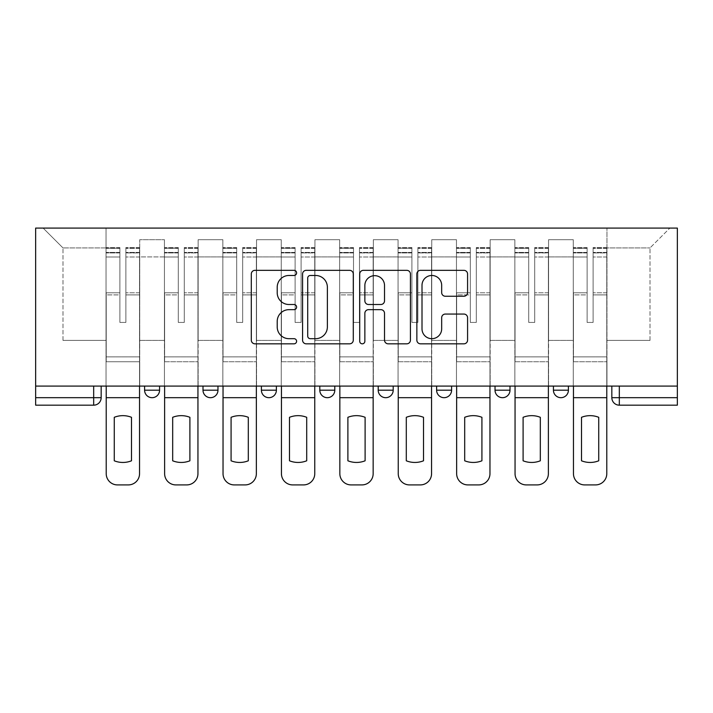 <?xml version="1.0" encoding="UTF-8"?>
<svg xmlns="http://www.w3.org/2000/svg" width="713" height="713" viewBox="0 0 713 713"><rect width="100%" height="100%" fill="white"/><g stroke="black" fill="none" stroke-linecap="round" stroke-linejoin="round"><path stroke-width="0.53" stroke-dasharray="3.56 2.67" d="M296.599 272.901A2.576 2.576 0 0 0 294.023 270.334L254.978 270.334A3.672 3.672 0 0 0 251.306 274.006L251.306 340.154A3.672 3.672 0 0 0 254.978 343.826L294.023 343.826A2.576 2.576 0 0 0 296.599 341.26A2.576 2.576 0 0 0 294.023 338.684L288.97 338.684A11.756 11.756 0 0 1 277.214 326.928L277.214 321.411A11.756 11.756 0 0 1 288.97 309.656L294.023 309.656A2.576 2.576 0 0 0 296.599 307.08A2.576 2.576 0 0 0 294.023 304.504L288.97 304.504A11.756 11.756 0 0 1 277.214 292.749L277.214 287.241A11.756 11.756 0 0 1 288.97 275.476L294.023 275.476A2.576 2.576 0 0 0 296.599 272.901M553.431 386.081L568.404 386.081L568.404 390.198A7.487 7.487 0 0 1 560.917 397.685A7.487 7.487 0 0 1 553.431 390.198L553.431 386.081L568.404 386.081M495.027 386.081L510 386.081L510 390.198A7.487 7.487 0 0 1 502.513 397.685A7.487 7.487 0 0 0 510 390.198L495.027 390.198L495.027 386.081L510 386.081M436.614 386.081L451.596 386.081L451.596 390.198L436.614 390.198L436.614 386.081L451.596 386.081M393.193 386.081L378.211 386.081L393.193 386.081L393.193 390.198A7.487 7.487 0 0 1 385.706 397.685A7.487 7.487 0 0 0 393.193 390.198L378.211 390.198M319.807 386.081L334.789 386.081L319.807 386.081M261.404 386.081L276.386 386.081L261.404 386.081M203 386.081L217.973 386.081L203 386.081M144.596 386.081L159.569 386.081L144.596 386.081M677.35 386.081L619.321 386.081L677.35 386.081L677.35 228.089L35.65 228.089L35.65 386.081L677.35 386.081L677.35 397.685L611.834 397.685M619.321 386.081L611.834 386.081L619.321 386.081L619.321 405.171L677.35 405.171L677.35 397.685M35.65 397.685L35.65 386.081L101.166 386.081L101.166 397.685L35.65 397.685L35.65 405.171L93.679 405.171A7.487 7.487 0 0 0 101.166 397.685M139.73 256.912L139.73 340.404L139.73 256.912L164.436 256.912L164.436 239.693L164.436 340.404L164.436 256.912L139.73 256.912M139.73 386.081L139.73 239.693L164.436 239.693L139.73 239.693L139.73 386.081L139.73 361.741L106.032 361.741L139.73 361.741L139.73 386.081L106.032 386.081L106.032 228.089L606.968 228.089L43.136 228.089L106.032 228.089L106.032 340.404L106.032 247.928L62.985 247.928L106.032 247.928L106.032 228.089L106.032 386.081L106.032 361.741L106.032 386.081L139.73 386.081M164.436 386.081L164.436 239.693L139.73 239.693L164.436 239.693L164.436 386.081L164.436 361.741L198.134 361.741L164.436 361.741L164.436 386.081L198.134 386.081L198.134 239.693L198.134 256.912L198.134 239.693L222.848 239.693L222.848 256.912L222.848 239.693L198.134 239.693L198.134 386.081L198.134 361.741L198.134 386.081L164.436 386.081M198.134 340.404L198.134 256.912L198.134 340.404L222.848 340.404L222.848 256.912L222.848 340.404L198.134 340.404M222.848 386.081L222.848 239.693L198.134 239.693L222.848 239.693L222.848 386.081L222.848 361.741L256.537 361.741L222.848 361.741L222.848 386.081L256.537 386.081L256.537 239.693L256.537 256.912L256.537 239.693L281.252 239.693L281.252 256.912L281.252 239.693L256.537 239.693L256.537 386.081L256.537 361.741L256.537 386.081L222.848 386.081M256.537 340.404L256.537 256.912L256.537 340.404L281.252 340.404L281.252 256.912L281.252 340.404L256.537 340.404M281.252 386.081L281.252 239.693L256.537 239.693L281.252 239.693L281.252 386.081L281.252 361.741L314.941 361.741L281.252 361.741L281.252 386.081L314.941 386.081L314.941 239.693L314.941 256.912L314.941 239.693L339.655 239.693L339.655 256.912L339.655 239.693L314.941 239.693L314.941 386.081L314.941 361.741L314.941 386.081L281.252 386.081M314.941 340.404L314.941 256.912L314.941 340.404L339.655 340.404L339.655 256.912L339.655 340.404L314.941 340.404M339.655 386.081L339.655 239.693L314.941 239.693L339.655 239.693L339.655 386.081L339.655 361.741L373.345 361.741L339.655 361.741L339.655 386.081L373.345 386.081L373.345 239.693L373.345 256.912L373.345 239.693L398.059 239.693L398.059 256.912L398.059 239.693L373.345 239.693L373.345 386.081L373.345 361.741L373.345 386.081L339.655 386.081M373.345 340.404L373.345 256.912L373.345 340.404L398.059 340.404L398.059 256.912L398.059 340.404L373.345 340.404M398.059 386.081L398.059 239.693L373.345 239.693L398.059 239.693L398.059 386.081L398.059 361.741L431.748 361.741L398.059 361.741L398.059 386.081L431.748 386.081L431.748 239.693L431.748 256.912L431.748 239.693L456.463 239.693L456.463 256.912L456.463 239.693L431.748 239.693L431.748 386.081L431.748 361.741L431.748 386.081L398.059 386.081M431.748 340.404L431.748 256.912L431.748 340.404L456.463 340.404L456.463 256.912L456.463 340.404L431.748 340.404M456.463 386.081L456.463 239.693L431.748 239.693L456.463 239.693L456.463 386.081L456.463 361.741L490.152 361.741L456.463 361.741L456.463 386.081L490.152 386.081L490.152 239.693L490.152 256.912L490.152 239.693L514.866 239.693L514.866 256.912L514.866 239.693L490.152 239.693L490.152 386.081L490.152 361.741L490.152 386.081L456.463 386.081M490.152 340.404L490.152 256.912L490.152 340.404L514.866 340.404L514.866 256.912L514.866 340.404L490.152 340.404M514.866 386.081L514.866 239.693L490.152 239.693L514.866 239.693L514.866 386.081L514.866 361.741L548.564 361.741L514.866 361.741L514.866 386.081L548.564 386.081L548.564 239.693L548.564 256.912L548.564 239.693L573.27 239.693L573.27 256.912L573.27 239.693L548.564 239.693L548.564 386.081L548.564 361.741L548.564 386.081L514.866 386.081M548.564 340.404L548.564 256.912L548.564 340.404L573.27 340.404L573.27 256.912L573.27 340.404L548.564 340.404M573.27 386.081L573.27 239.693L548.564 239.693L573.27 239.693L573.27 386.081L573.27 361.741L606.968 361.741L573.27 361.741L573.27 386.081L606.968 386.081L606.968 228.089L669.864 228.089L606.968 228.089L606.968 247.928L650.015 247.928L606.968 247.928L606.968 340.404L606.968 228.089L606.968 386.081L573.27 386.081L606.968 386.081L606.968 361.741L606.968 386.081L573.27 386.081M139.73 340.404L164.436 340.404L139.73 340.404M62.985 340.404L62.985 247.928L62.985 340.404L106.032 340.404L62.985 340.404M650.015 340.404L650.015 247.928L669.864 228.089L650.015 247.928L650.015 340.404L606.968 340.404L650.015 340.404M35.65 386.081L101.166 386.081M276.386 390.198L261.404 390.198A7.487 7.487 0 0 0 268.89 397.685M334.789 390.198L319.807 390.198A7.487 7.487 0 0 0 327.294 397.685M43.136 228.089L62.985 247.928L43.136 228.089M353.283 340.154L353.283 274.006A3.672 3.672 0 0 0 349.611 270.334L306.242 270.334A3.672 3.672 0 0 0 302.57 274.006L302.57 340.154A3.672 3.672 0 0 0 306.242 343.826L349.611 343.826A3.672 3.672 0 0 0 353.283 340.154M310.289 275.476A2.576 2.576 0 0 0 307.713 278.052L307.713 336.108A2.576 2.576 0 0 0 310.289 338.684L315.618 338.684A11.756 11.756 0 0 0 327.374 326.928L327.374 287.241A11.756 11.756 0 0 0 315.618 275.476L310.289 275.476M363.389 270.334L406.758 270.334A3.672 3.672 0 0 1 410.43 274.006L410.43 340.154A3.672 3.672 0 0 1 406.758 343.826L388.193 343.826A3.672 3.672 0 0 1 384.521 340.154L384.521 313.328A3.672 3.672 0 0 0 380.849 309.656L368.532 309.656A3.672 3.672 0 0 0 364.86 313.328L364.86 341.26A2.576 2.576 0 0 1 362.284 343.826A2.576 2.576 0 0 1 359.717 341.26L359.717 274.006A3.672 3.672 0 0 1 363.389 270.334M384.521 285.494A9.83 9.83 0 0 0 374.69 275.664A9.83 9.83 0 0 0 364.86 285.494L364.86 300.833A3.672 3.672 0 0 0 368.532 304.504L380.849 304.504A3.672 3.672 0 0 0 384.521 300.833L384.521 285.494M445.34 296.243L463.896 296.243A3.672 3.672 0 0 0 467.576 292.562L467.576 274.006A3.672 3.672 0 0 0 463.896 270.334L420.536 270.334A3.672 3.672 0 0 0 416.855 274.006L416.855 340.154A3.672 3.672 0 0 0 420.536 343.826L463.896 343.826A3.672 3.672 0 0 0 467.576 340.154L467.576 317.74A3.672 3.672 0 0 0 463.896 314.059L445.34 314.059A3.672 3.672 0 0 0 441.668 317.74L441.668 328.853A9.83 9.83 0 0 1 431.837 338.684A9.83 9.83 0 0 1 422.007 328.853L422.007 285.307A9.83 9.83 0 0 1 431.837 275.476A9.83 9.83 0 0 1 441.668 285.307L441.668 292.562A3.672 3.672 0 0 0 445.34 296.243M139.543 386.081L139.543 252.42L139.543 252.937L125.88 252.937L125.88 274.879L125.88 247.554L125.88 322.428L119.891 322.428L119.891 252.42L119.891 292.793L106.219 292.793L106.219 361.741L106.219 292.793L119.891 292.793L119.891 247.554L119.891 294.906L106.219 294.906L106.219 356.874L106.219 294.906L119.891 294.906L119.891 247.554L119.891 322.428L125.88 322.428L125.88 252.42L125.88 252.937L139.543 252.937L139.543 274.879L139.543 247.554L139.543 473.682A11.23 11.23 0 0 1 128.313 484.911L117.458 484.911A11.23 11.23 0 0 1 106.219 473.682L106.219 386.081M139.543 294.906L125.88 294.906L125.88 322.428L125.88 294.906L139.543 294.906L139.543 356.874L106.219 356.874L139.543 356.874L139.543 294.906M106.219 252.741L119.891 252.741L106.219 252.741M131.495 460.794A23.208 23.208 0 0 1 114.267 460.794L114.267 417.31A23.208 23.208 0 0 1 131.495 417.31L131.495 460.794M106.219 248.213L106.219 247.554L106.219 248.213L119.891 248.213L106.219 248.213M119.891 294.906L119.891 322.428L119.891 294.906M125.88 322.428L119.891 322.428L119.891 257.01L106.219 257.01L119.891 257.01L106.219 257.01L119.891 257.01L119.891 322.428L125.88 322.428L125.88 257.01L125.88 322.428L119.891 322.428L125.88 322.428L125.88 292.793L125.88 322.428L119.891 322.428L119.891 292.793L119.891 322.428L125.88 322.428M139.543 397.685L139.543 257.01L139.543 397.685L106.219 397.685M139.543 292.793L125.88 292.793L139.543 292.793L139.543 361.741L106.219 361.741L139.543 361.741L139.543 292.793M197.947 386.081L197.947 252.42L197.947 252.937L184.284 252.937L184.284 274.879L184.284 247.554L184.284 322.428L178.295 322.428L178.295 252.42L178.295 292.793L164.623 292.793L164.623 361.741L164.623 292.793L178.295 292.793L178.295 247.554L178.295 294.906L164.623 294.906L164.623 356.874L164.623 294.906L178.295 294.906L178.295 247.554L178.295 322.428L184.284 322.428L184.284 252.42L184.284 252.937L197.947 252.937L197.947 274.879L197.947 247.554L197.947 473.682A11.23 11.23 0 0 1 186.717 484.911L175.861 484.911A11.23 11.23 0 0 1 164.623 473.682L164.623 386.081M197.947 294.906L184.284 294.906L184.284 322.428L184.284 294.906L197.947 294.906L197.947 356.874L164.623 356.874L197.947 356.874L197.947 294.906M164.623 252.741L178.295 252.741L164.623 252.741M189.899 460.794A23.208 23.208 0 0 1 172.68 460.794L172.68 417.31A23.208 23.208 0 0 1 189.899 417.31L189.899 460.794M164.623 248.213L164.623 247.554L164.623 248.213L178.295 248.213L164.623 248.213M178.295 294.906L178.295 322.428L178.295 294.906M184.284 322.428L178.295 322.428L178.295 257.01L164.623 257.01L178.295 257.01L164.623 257.01L178.295 257.01L178.295 322.428L184.284 322.428L184.284 257.01L184.284 322.428L178.295 322.428L184.284 322.428L184.284 292.793L184.284 322.428L178.295 322.428L178.295 292.793L178.295 322.428L184.284 322.428M197.947 397.685L197.947 257.01L197.947 397.685L164.623 397.685M197.947 292.793L184.284 292.793L197.947 292.793L197.947 361.741L164.623 361.741L197.947 361.741L197.947 292.793M256.35 386.081L256.35 252.42L256.35 252.937L242.687 252.937L242.687 274.879L242.687 247.554L242.687 322.428L236.698 322.428L236.698 252.42L236.698 292.793L223.035 292.793L223.035 361.741L223.035 292.793L236.698 292.793L236.698 247.554L236.698 294.906L223.035 294.906L223.035 356.874L223.035 294.906L236.698 294.906L236.698 247.554L236.698 322.428L242.687 322.428L242.687 252.42L242.687 252.937L256.35 252.937L256.35 274.879L256.35 247.554L256.35 473.682A11.23 11.23 0 0 1 245.12 484.911L234.265 484.911A11.23 11.23 0 0 1 223.035 473.682L223.035 386.081M256.35 294.906L242.687 294.906L242.687 322.428L242.687 294.906L256.35 294.906L256.35 356.874L223.035 356.874L256.35 356.874L256.35 294.906M223.035 252.741L236.698 252.741L223.035 252.741M248.302 460.794A23.208 23.208 0 0 1 231.083 460.794L231.083 417.31A23.208 23.208 0 0 1 248.302 417.31L248.302 460.794M223.035 248.213L223.035 247.554L223.035 248.213L236.698 248.213L223.035 248.213M236.698 294.906L236.698 322.428L236.698 294.906M242.687 322.428L236.698 322.428L236.698 257.01L223.035 257.01L236.698 257.01L223.035 257.01L236.698 257.01L236.698 322.428L242.687 322.428L242.687 257.01L242.687 322.428L236.698 322.428L242.687 322.428L242.687 292.793L242.687 322.428L236.698 322.428L236.698 292.793L236.698 322.428L242.687 322.428M256.35 397.685L256.35 257.01L256.35 397.685L223.035 397.685M256.35 292.793L242.687 292.793L256.35 292.793L256.35 361.741L223.035 361.741L256.35 361.741L256.35 292.793M314.754 386.081L314.754 252.42L314.754 252.937L301.091 252.937L301.091 274.879L301.091 247.554L301.091 322.428L295.102 322.428L295.102 252.42L295.102 292.793L281.439 292.793L281.439 361.741L281.439 292.793L295.102 292.793L295.102 247.554L295.102 294.906L281.439 294.906L281.439 356.874L281.439 294.906L295.102 294.906L295.102 247.554L295.102 322.428L301.091 322.428L301.091 252.42L301.091 252.937L314.754 252.937L314.754 274.879L314.754 247.554L314.754 473.682A11.23 11.23 0 0 1 303.524 484.911L292.669 484.911A11.23 11.23 0 0 1 281.439 473.682L281.439 386.081M314.754 294.906L301.091 294.906L301.091 322.428L301.091 294.906L314.754 294.906L314.754 356.874L281.439 356.874L314.754 356.874L314.754 294.906M281.439 252.741L295.102 252.741L281.439 252.741M306.706 460.794A23.208 23.208 0 0 1 289.487 460.794L289.487 417.31A23.208 23.208 0 0 1 306.706 417.31L306.706 460.794M281.439 248.213L281.439 247.554L281.439 248.213L295.102 248.213L281.439 248.213M295.102 294.906L295.102 322.428L295.102 294.906M301.091 322.428L295.102 322.428L295.102 257.01L281.439 257.01L295.102 257.01L281.439 257.01L295.102 257.01L295.102 322.428L301.091 322.428L301.091 257.01L301.091 322.428L295.102 322.428L301.091 322.428L301.091 292.793L301.091 322.428L295.102 322.428L295.102 292.793L295.102 322.428L301.091 322.428M314.754 397.685L314.754 257.01L314.754 397.685L281.439 397.685M314.754 292.793L301.091 292.793L314.754 292.793L314.754 361.741L281.439 361.741L314.754 361.741L314.754 292.793M373.157 386.081L373.157 252.42L373.157 252.937L359.495 252.937L359.495 274.879L359.495 247.554L359.495 322.428L353.505 322.428L353.505 252.42L353.505 292.793L339.843 292.793L339.843 361.741L339.843 292.793L353.505 292.793L353.505 247.554L353.505 294.906L339.843 294.906L339.843 356.874L339.843 294.906L353.505 294.906L353.505 247.554L353.505 322.428L359.495 322.428L359.495 252.42L359.495 252.937L373.157 252.937L373.157 274.879L373.157 247.554L373.157 473.682A11.23 11.23 0 0 1 361.928 484.911L351.072 484.911A11.23 11.23 0 0 1 339.843 473.682L339.843 386.081M373.157 294.906L359.495 294.906L359.495 322.428L359.495 294.906L373.157 294.906L373.157 356.874L339.843 356.874L373.157 356.874L373.157 294.906M339.843 252.741L353.505 252.741L339.843 252.741M365.109 460.794A23.208 23.208 0 0 1 347.891 460.794L347.891 417.31A23.208 23.208 0 0 1 365.109 417.31L365.109 460.794M339.843 248.213L339.843 247.554L339.843 248.213L353.505 248.213L339.843 248.213M353.505 294.906L353.505 322.428L353.505 294.906M359.495 322.428L353.505 322.428L353.505 257.01L339.843 257.01L353.505 257.01L339.843 257.01L353.505 257.01L353.505 322.428L359.495 322.428L359.495 257.01L359.495 322.428L353.505 322.428L359.495 322.428L359.495 292.793L359.495 322.428L353.505 322.428L353.505 292.793L353.505 322.428L359.495 322.428M373.157 397.685L373.157 257.01L373.157 397.685L339.843 397.685M373.157 292.793L359.495 292.793L373.157 292.793L373.157 361.741L339.843 361.741L373.157 361.741L373.157 292.793M431.561 386.081L431.561 252.42L431.561 252.937L417.898 252.937L417.898 274.879L417.898 247.554L417.898 322.428L411.909 322.428L411.909 252.42L411.909 292.793L398.246 292.793L398.246 361.741L398.246 292.793L411.909 292.793L411.909 247.554L411.909 294.906L398.246 294.906L398.246 356.874L398.246 294.906L411.909 294.906L411.909 247.554L411.909 322.428L417.898 322.428L417.898 252.42L417.898 252.937L431.561 252.937L431.561 274.879L431.561 247.554L431.561 473.682A11.23 11.23 0 0 1 420.331 484.911L409.476 484.911A11.23 11.23 0 0 1 398.246 473.682L398.246 386.081M431.561 294.906L417.898 294.906L417.898 322.428L417.898 294.906L431.561 294.906L431.561 356.874L398.246 356.874L431.561 356.874L431.561 294.906M398.246 252.741L411.909 252.741L398.246 252.741M423.513 460.794A23.208 23.208 0 0 1 406.294 460.794L406.294 417.31A23.208 23.208 0 0 1 423.513 417.31L423.513 460.794M398.246 248.213L398.246 247.554L398.246 248.213L411.909 248.213L398.246 248.213M411.909 294.906L411.909 322.428L411.909 294.906M417.898 322.428L411.909 322.428L411.909 257.01L398.246 257.01L411.909 257.01L398.246 257.01L411.909 257.01L411.909 322.428L417.898 322.428L417.898 257.01L417.898 322.428L411.909 322.428L417.898 322.428L417.898 292.793L417.898 322.428L411.909 322.428L411.909 292.793L411.909 322.428L417.898 322.428M431.561 397.685L431.561 257.01L431.561 397.685L398.246 397.685M431.561 292.793L417.898 292.793L431.561 292.793L431.561 361.741L398.246 361.741L431.561 361.741L431.561 292.793M489.965 386.081L489.965 252.42L489.965 252.937L476.302 252.937L476.302 274.879L476.302 247.554L476.302 322.428L470.313 322.428L470.313 252.42L470.313 292.793L456.65 292.793L456.65 361.741L456.65 292.793L470.313 292.793L470.313 247.554L470.313 294.906L456.65 294.906L456.65 356.874L456.65 294.906L470.313 294.906L470.313 247.554L470.313 322.428L476.302 322.428L476.302 252.42L476.302 252.937L489.965 252.937L489.965 274.879L489.965 247.554L489.965 473.682A11.23 11.23 0 0 1 478.735 484.911L467.88 484.911A11.23 11.23 0 0 1 456.65 473.682L456.65 386.081M489.965 294.906L476.302 294.906L476.302 322.428L476.302 294.906L489.965 294.906L489.965 356.874L456.65 356.874L489.965 356.874L489.965 294.906M456.65 252.741L470.313 252.741L456.65 252.741M481.917 460.794A23.208 23.208 0 0 1 464.698 460.794L464.698 417.31A23.208 23.208 0 0 1 481.917 417.31L481.917 460.794M456.65 248.213L456.65 247.554L456.65 248.213L470.313 248.213L456.65 248.213M470.313 294.906L470.313 322.428L470.313 294.906M476.302 322.428L470.313 322.428L470.313 257.01L456.65 257.01L470.313 257.01L456.65 257.01L470.313 257.01L470.313 322.428L476.302 322.428L476.302 257.01L476.302 322.428L470.313 322.428L476.302 322.428L476.302 292.793L476.302 322.428L470.313 322.428L470.313 292.793L470.313 322.428L476.302 322.428M489.965 397.685L489.965 257.01L489.965 397.685L456.65 397.685M489.965 292.793L476.302 292.793L489.965 292.793L489.965 361.741L456.65 361.741L489.965 361.741L489.965 292.793M548.377 386.081L548.377 252.42L548.377 252.937L534.705 252.937L534.705 274.879L534.705 247.554L534.705 322.428L528.716 322.428L528.716 252.42L528.716 292.793L515.053 292.793L515.053 361.741L515.053 292.793L528.716 292.793L528.716 247.554L528.716 294.906L515.053 294.906L515.053 356.874L515.053 294.906L528.716 294.906L528.716 247.554L528.716 322.428L534.705 322.428L534.705 252.42L534.705 252.937L548.377 252.937L548.377 274.879L548.377 247.554L548.377 473.682A11.23 11.23 0 0 1 537.139 484.911L526.283 484.911A11.23 11.23 0 0 1 515.053 473.682L515.053 386.081M548.377 294.906L534.705 294.906L534.705 322.428L534.705 294.906L548.377 294.906L548.377 356.874L515.053 356.874L548.377 356.874L548.377 294.906M515.053 252.741L528.716 252.741L515.053 252.741M540.32 460.794A23.208 23.208 0 0 1 523.101 460.794L523.101 417.31A23.208 23.208 0 0 1 540.32 417.31L540.32 460.794M515.053 248.213L515.053 247.554L515.053 248.213L528.716 248.213L515.053 248.213M528.716 294.906L528.716 322.428L528.716 294.906M534.705 322.428L528.716 322.428L528.716 257.01L515.053 257.01L528.716 257.01L515.053 257.01L528.716 257.01L528.716 322.428L534.705 322.428L534.705 257.01L534.705 322.428L528.716 322.428L534.705 322.428L534.705 292.793L534.705 322.428L528.716 322.428L528.716 292.793L528.716 322.428L534.705 322.428M548.377 397.685L548.377 257.01L548.377 397.685L515.053 397.685M548.377 292.793L534.705 292.793L548.377 292.793L548.377 361.741L515.053 361.741L548.377 361.741L548.377 292.793M606.781 386.081L606.781 252.42L606.781 252.937L593.109 252.937L593.109 274.879L593.109 247.554L593.109 322.428L587.12 322.428L587.12 252.42L587.12 292.793L573.457 292.793L573.457 361.741L573.457 292.793L587.12 292.793L587.12 247.554L587.12 294.906L573.457 294.906L573.457 356.874L573.457 294.906L587.12 294.906L587.12 247.554L587.12 322.428L593.109 322.428L593.109 252.42L593.109 252.937L606.781 252.937L606.781 274.879L606.781 247.554L606.781 473.682A11.23 11.23 0 0 1 595.542 484.911L584.687 484.911A11.23 11.23 0 0 1 573.457 473.682L573.457 386.081M606.781 294.906L593.109 294.906L593.109 322.428L593.109 294.906L606.781 294.906L606.781 356.874L573.457 356.874L606.781 356.874L606.781 294.906M573.457 252.741L587.12 252.741L573.457 252.741M598.733 460.794A23.208 23.208 0 0 1 581.505 460.794L581.505 417.31A23.208 23.208 0 0 1 598.733 417.31L598.733 460.794M573.457 248.213L573.457 247.554L573.457 248.213L587.12 248.213L573.457 248.213M587.12 294.906L587.12 322.428L587.12 294.906M593.109 322.428L587.12 322.428L587.12 257.01L573.457 257.01L587.12 257.01L573.457 257.01L587.12 257.01L587.12 322.428L593.109 322.428L593.109 257.01L593.109 322.428L587.12 322.428L593.109 322.428L593.109 292.793L593.109 322.428L587.12 322.428L587.12 292.793L587.12 322.428L593.109 322.428M606.781 397.685L606.781 257.01L606.781 397.685L573.457 397.685M606.781 292.793L593.109 292.793L606.781 292.793L606.781 361.741L573.457 361.741L606.781 361.741L606.781 292.793M560.917 397.685A7.487 7.487 0 0 0 568.404 390.198L553.431 390.198M217.973 390.198L203 390.198M159.569 390.198L144.596 390.198M573.27 256.912L548.564 256.912L573.27 256.912M514.866 256.912L490.152 256.912L514.866 256.912M456.463 256.912L431.748 256.912L456.463 256.912M398.059 256.912L373.345 256.912L398.059 256.912M339.655 256.912L314.941 256.912L339.655 256.912M281.252 256.912L256.537 256.912L281.252 256.912M222.848 256.912L198.134 256.912L222.848 256.912M93.679 386.081L93.679 405.171M119.891 252.937L106.219 252.937L119.891 252.937M139.543 248.213L125.88 248.213L139.543 248.213M139.543 257.01L125.88 257.01L139.543 257.01M119.891 248.409L106.219 248.409L119.891 248.409M139.543 248.409L125.88 248.409L139.543 248.409M139.543 252.741L125.88 252.741L139.543 252.741M178.295 252.937L164.623 252.937L178.295 252.937M197.947 248.213L184.284 248.213L197.947 248.213M197.947 257.01L184.284 257.01L197.947 257.01M178.295 248.409L164.623 248.409L178.295 248.409M197.947 248.409L184.284 248.409L197.947 248.409M197.947 252.741L184.284 252.741L197.947 252.741M236.698 252.937L223.035 252.937L236.698 252.937M256.35 248.213L242.687 248.213L256.35 248.213M256.35 257.01L242.687 257.01L256.35 257.01M236.698 248.409L223.035 248.409L236.698 248.409M256.35 248.409L242.687 248.409L256.35 248.409M256.35 252.741L242.687 252.741L256.35 252.741M295.102 252.937L281.439 252.937L295.102 252.937M314.754 248.213L301.091 248.213L314.754 248.213M314.754 257.01L301.091 257.01L314.754 257.01M295.102 248.409L281.439 248.409L295.102 248.409M314.754 248.409L301.091 248.409L314.754 248.409M314.754 252.741L301.091 252.741L314.754 252.741M353.505 252.937L339.843 252.937L353.505 252.937M373.157 248.213L359.495 248.213L373.157 248.213M373.157 257.01L359.495 257.01L373.157 257.01M353.505 248.409L339.843 248.409L353.505 248.409M373.157 248.409L359.495 248.409L373.157 248.409M373.157 252.741L359.495 252.741L373.157 252.741M411.909 252.937L398.246 252.937L411.909 252.937M431.561 248.213L417.898 248.213L431.561 248.213M431.561 257.01L417.898 257.01L431.561 257.01M411.909 248.409L398.246 248.409L411.909 248.409M431.561 248.409L417.898 248.409L431.561 248.409M431.561 252.741L417.898 252.741L431.561 252.741M470.313 252.937L456.65 252.937L470.313 252.937M489.965 248.213L476.302 248.213L489.965 248.213M489.965 257.01L476.302 257.01L489.965 257.01M470.313 248.409L456.65 248.409L470.313 248.409M489.965 248.409L476.302 248.409L489.965 248.409M489.965 252.741L476.302 252.741L489.965 252.741M528.716 252.937L515.053 252.937L528.716 252.937M548.377 248.213L534.705 248.213L548.377 248.213M548.377 257.01L534.705 257.01L548.377 257.01M528.716 248.409L515.053 248.409L528.716 248.409M548.377 248.409L534.705 248.409L548.377 248.409M548.377 252.741L534.705 252.741L548.377 252.741M587.12 252.937L573.457 252.937L587.12 252.937M606.781 248.213L593.109 248.213L606.781 248.213M606.781 257.01L593.109 257.01L606.781 257.01M587.12 248.409L573.457 248.409L587.12 248.409M606.781 248.409L593.109 248.409L606.781 248.409M606.781 252.741L593.109 252.741L606.781 252.741M139.543 247.554L125.88 247.554L139.543 247.554M119.891 252.42L106.219 252.42L119.891 252.42M119.891 247.554L106.219 247.554L119.891 247.554M139.543 252.42L125.88 252.42L139.543 252.42M197.947 247.554L184.284 247.554L197.947 247.554M178.295 252.42L164.623 252.42L178.295 252.42M178.295 247.554L164.623 247.554L178.295 247.554M197.947 252.42L184.284 252.42L197.947 252.42M256.35 247.554L242.687 247.554L256.35 247.554M236.698 252.42L223.035 252.42L236.698 252.42M236.698 247.554L223.035 247.554L236.698 247.554M256.35 252.42L242.687 252.42L256.35 252.42M314.754 247.554L301.091 247.554L314.754 247.554M295.102 252.42L281.439 252.42L295.102 252.42M295.102 247.554L281.439 247.554L295.102 247.554M314.754 252.42L301.091 252.42L314.754 252.42M373.157 247.554L359.495 247.554L373.157 247.554M353.505 252.42L339.843 252.42L353.505 252.42M353.505 247.554L339.843 247.554L353.505 247.554M373.157 252.42L359.495 252.42L373.157 252.42M431.561 247.554L417.898 247.554L431.561 247.554M411.909 252.42L398.246 252.42L411.909 252.42M411.909 247.554L398.246 247.554L411.909 247.554M431.561 252.42L417.898 252.42L431.561 252.42M489.965 247.554L476.302 247.554L489.965 247.554M470.313 252.42L456.65 252.42L470.313 252.42M470.313 247.554L456.65 247.554L470.313 247.554M489.965 252.42L476.302 252.42L489.965 252.42M548.377 247.554L534.705 247.554L548.377 247.554M528.716 252.42L515.053 252.42L528.716 252.42M528.716 247.554L515.053 247.554L528.716 247.554M548.377 252.42L534.705 252.42L548.377 252.42M606.781 247.554L593.109 247.554L606.781 247.554M587.12 252.42L573.457 252.42L587.12 252.42M587.12 247.554L573.457 247.554L587.12 247.554M606.781 252.42L593.109 252.42L606.781 252.42"/><path stroke-width="1.07" d="M296.599 272.901A2.576 2.576 0 0 0 294.023 270.334L254.978 270.334A3.672 3.672 0 0 0 251.306 274.006L251.306 340.154A3.672 3.672 0 0 0 254.978 343.826L294.023 343.826A2.576 2.576 0 0 0 296.599 341.26A2.576 2.576 0 0 0 294.023 338.684L288.97 338.684A11.756 11.756 0 0 1 277.214 326.928L277.214 321.411A11.756 11.756 0 0 1 288.97 309.656L294.023 309.656A2.576 2.576 0 0 0 296.599 307.08A2.576 2.576 0 0 0 294.023 304.504L288.97 304.504A11.756 11.756 0 0 1 277.214 292.749L277.214 287.241A11.756 11.756 0 0 1 288.97 275.476L294.023 275.476A2.576 2.576 0 0 0 296.599 272.901M378.211 390.198L378.211 386.081L378.211 390.198A7.487 7.487 0 0 0 385.706 397.685A7.487 7.487 0 0 1 378.211 390.198L393.193 390.198A7.487 7.487 0 0 1 385.706 397.685M319.807 386.081L319.807 390.198L334.789 390.198A7.487 7.487 0 0 1 327.294 397.685A7.487 7.487 0 0 1 319.807 390.198L319.807 386.081M261.404 386.081L261.404 390.198L276.386 390.198A7.487 7.487 0 0 1 268.89 397.685A7.487 7.487 0 0 1 261.404 390.198L261.404 386.081M203 390.198L203 386.081L203 390.198A7.487 7.487 0 0 0 210.487 397.685A7.487 7.487 0 0 1 203 390.198L217.973 390.198A7.487 7.487 0 0 1 210.487 397.685A7.487 7.487 0 0 0 217.973 390.198A7.487 7.487 0 0 1 210.487 397.685M144.596 390.198L144.596 386.081L144.596 390.198A7.487 7.487 0 0 0 152.083 397.685A7.487 7.487 0 0 1 144.596 390.198L159.569 390.198A7.487 7.487 0 0 1 152.083 397.685A7.487 7.487 0 0 0 159.569 390.198A7.487 7.487 0 0 1 152.083 397.685M463.896 296.243A3.672 3.672 0 0 0 467.576 292.562L467.576 274.006A3.672 3.672 0 0 0 463.896 270.334L420.536 270.334A3.672 3.672 0 0 0 416.855 274.006L416.855 340.154A3.672 3.672 0 0 0 420.536 343.826L463.896 343.826A3.672 3.672 0 0 0 467.576 340.154L467.576 317.74A3.672 3.672 0 0 0 463.896 314.059L445.34 314.059A3.672 3.672 0 0 0 441.668 317.74L441.668 328.853A9.83 9.83 0 0 1 431.837 338.684A9.83 9.83 0 0 1 422.007 328.853L422.007 285.307A9.83 9.83 0 0 1 431.837 275.476A9.83 9.83 0 0 1 441.668 285.307L441.668 292.562A3.672 3.672 0 0 0 445.34 296.243L463.896 296.243M677.35 386.081L35.65 386.081L35.65 228.089L677.35 228.089L677.35 405.171L619.321 405.171A7.487 7.487 0 0 1 611.834 397.685L677.35 397.685M353.283 274.006A3.672 3.672 0 0 0 349.611 270.334L306.242 270.334A3.672 3.672 0 0 0 302.57 274.006L302.57 340.154A3.672 3.672 0 0 0 306.242 343.826L349.611 343.826A3.672 3.672 0 0 0 353.283 340.154L353.283 274.006M363.389 270.334L406.758 270.334A3.672 3.672 0 0 1 410.43 274.006L410.43 340.154A3.672 3.672 0 0 1 406.758 343.826L388.193 343.826A3.672 3.672 0 0 1 384.521 340.154L384.521 313.328A3.672 3.672 0 0 0 380.849 309.656L368.532 309.656A3.672 3.672 0 0 0 364.86 313.328L364.86 341.26A2.576 2.576 0 0 1 362.284 343.826A2.576 2.576 0 0 1 359.717 341.26L359.717 274.006A3.672 3.672 0 0 1 363.389 270.334M611.834 386.081L611.834 397.685L611.834 386.081M101.166 386.081L101.166 397.685A7.487 7.487 0 0 1 93.679 405.171L35.65 405.171L35.65 397.685L101.166 397.685A7.487 7.487 0 0 1 93.679 405.171L93.679 386.081M35.65 386.081L35.65 397.685M568.404 386.081L568.404 390.198A7.487 7.487 0 0 1 560.917 397.685A7.487 7.487 0 0 1 553.431 390.198L568.404 390.198M553.431 386.081L553.431 390.198M510 386.081L510 390.198A7.487 7.487 0 0 1 502.513 397.685A7.487 7.487 0 0 1 495.027 390.198A7.487 7.487 0 0 0 502.513 397.685M495.027 386.081L495.027 390.198L510 390.198M451.596 386.081L451.596 390.198A7.487 7.487 0 0 1 444.11 397.685A7.487 7.487 0 0 1 436.614 390.198A7.487 7.487 0 0 0 444.11 397.685A7.487 7.487 0 0 0 451.596 390.198A7.487 7.487 0 0 1 444.11 397.685M436.614 386.081L436.614 390.198L451.596 390.198M393.193 386.081L393.193 390.198M334.789 386.081L334.789 390.198A7.487 7.487 0 0 1 327.294 397.685A7.487 7.487 0 0 0 334.789 390.198L334.789 386.081M276.386 386.081L276.386 390.198A7.487 7.487 0 0 1 268.89 397.685A7.487 7.487 0 0 0 276.386 390.198L276.386 386.081M217.973 386.081L217.973 390.198L217.973 386.081M159.569 386.081L159.569 390.198L159.569 386.081M619.321 405.171A7.487 7.487 0 0 1 611.834 397.685A7.487 7.487 0 0 0 619.321 405.171L619.321 386.081M310.289 275.476A2.576 2.576 0 0 0 307.713 278.052L307.713 336.108A2.576 2.576 0 0 0 310.289 338.684L315.618 338.684A11.756 11.756 0 0 0 327.374 326.928L327.374 287.241A11.756 11.756 0 0 0 315.618 275.476L310.289 275.476M384.521 285.494A9.83 9.83 0 0 0 374.69 275.664A9.83 9.83 0 0 0 364.86 285.494L364.86 300.833A3.672 3.672 0 0 0 368.532 304.504L380.849 304.504A3.672 3.672 0 0 0 384.521 300.833L384.521 285.494M106.219 397.685L106.219 473.682A11.23 11.23 0 0 0 117.458 484.911L128.313 484.911A11.23 11.23 0 0 0 139.543 473.682L139.543 397.685L106.219 397.685L106.219 386.081M139.543 397.685L139.543 386.081M131.495 460.794L131.495 417.31A23.208 23.208 0 0 0 114.267 417.31L114.267 460.794A23.208 23.208 0 0 0 131.495 460.794M164.623 397.685L164.623 473.682A11.23 11.23 0 0 0 175.861 484.911L186.717 484.911A11.23 11.23 0 0 0 197.947 473.682L197.947 397.685L164.623 397.685L164.623 386.081M197.947 397.685L197.947 386.081M189.899 460.794L189.899 417.31A23.208 23.208 0 0 0 172.68 417.31L172.68 460.794A23.208 23.208 0 0 0 189.899 460.794M223.035 397.685L223.035 473.682A11.23 11.23 0 0 0 234.265 484.911L245.12 484.911A11.23 11.23 0 0 0 256.35 473.682L256.35 397.685L223.035 397.685L223.035 386.081M256.35 397.685L256.35 386.081M248.302 460.794L248.302 417.31A23.208 23.208 0 0 0 231.083 417.31L231.083 460.794A23.208 23.208 0 0 0 248.302 460.794M281.439 397.685L281.439 473.682A11.23 11.23 0 0 0 292.669 484.911L303.524 484.911A11.23 11.23 0 0 0 314.754 473.682L314.754 397.685L281.439 397.685L281.439 386.081M314.754 397.685L314.754 386.081M306.706 460.794L306.706 417.31A23.208 23.208 0 0 0 289.487 417.31L289.487 460.794A23.208 23.208 0 0 0 306.706 460.794M339.843 397.685L339.843 473.682A11.23 11.23 0 0 0 351.072 484.911L361.928 484.911A11.23 11.23 0 0 0 373.157 473.682L373.157 397.685L339.843 397.685L339.843 386.081M373.157 397.685L373.157 386.081M365.109 460.794L365.109 417.31A23.208 23.208 0 0 0 347.891 417.31L347.891 460.794A23.208 23.208 0 0 0 365.109 460.794M398.246 397.685L398.246 473.682A11.23 11.23 0 0 0 409.476 484.911L420.331 484.911A11.23 11.23 0 0 0 431.561 473.682L431.561 397.685L398.246 397.685L398.246 386.081M431.561 397.685L431.561 386.081M423.513 460.794L423.513 417.31A23.208 23.208 0 0 0 406.294 417.31L406.294 460.794A23.208 23.208 0 0 0 423.513 460.794M456.65 397.685L456.65 473.682A11.23 11.23 0 0 0 467.88 484.911L478.735 484.911A11.23 11.23 0 0 0 489.965 473.682L489.965 397.685L456.65 397.685L456.65 386.081M489.965 397.685L489.965 386.081M481.917 460.794L481.917 417.31A23.208 23.208 0 0 0 464.698 417.31L464.698 460.794A23.208 23.208 0 0 0 481.917 460.794M515.053 397.685L515.053 473.682A11.23 11.23 0 0 0 526.283 484.911L537.139 484.911A11.23 11.23 0 0 0 548.377 473.682L548.377 397.685L515.053 397.685L515.053 386.081M548.377 397.685L548.377 386.081M540.32 460.794L540.32 417.31A23.208 23.208 0 0 0 523.101 417.31L523.101 460.794A23.208 23.208 0 0 0 540.32 460.794M573.457 397.685L573.457 473.682A11.23 11.23 0 0 0 584.687 484.911L595.542 484.911A11.23 11.23 0 0 0 606.781 473.682L606.781 397.685L573.457 397.685L573.457 386.081M606.781 397.685L606.781 386.081M598.733 460.794L598.733 417.31A23.208 23.208 0 0 0 581.505 417.31L581.505 460.794A23.208 23.208 0 0 0 598.733 460.794"/></g></svg>
